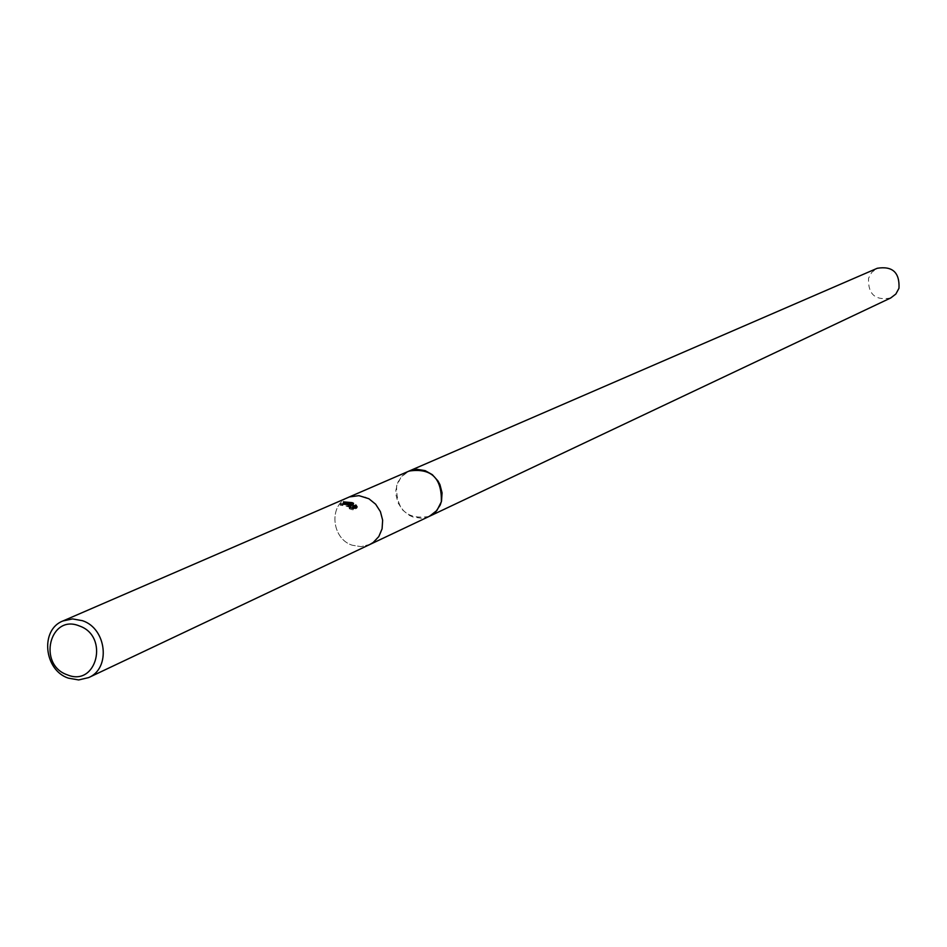 <?xml version="1.0" encoding="UTF-8"?>
<svg xmlns="http://www.w3.org/2000/svg" width="947" height="947" viewBox="0 0 947 947"><rect width="100%" height="100%" fill="white"/><g stroke="black" fill="none" stroke-linecap="round" stroke-linejoin="round"><path stroke-width="0.71" stroke-dasharray="4.74 3.55" d="M365.021 496.974L368.892 498.749L375.639 504.206L380.41 511.64L382.647 520.175L382.091 528.817L380.765 532.853L376.255 539.802L369.697 544.561L361.138 546.644L352.26 545.223C331.367 538.736 328.538 504.787 348.318 497.376L356.522 495.577L365.009 496.974M429.547 516.233L421.308 518.258L412.75 516.92L408.986 515.192L402.475 509.877L397.929 502.644L395.882 494.37L395.893 490.144L397.953 482.13L402.534 475.512L409.08 471.061M370.182 544.336L361.138 546.656L352.248 545.235C331.355 538.736 328.526 504.787 348.318 497.364L348.804 497.163M350.745 506.385L340.198 505.213L343.927 505.39L350.283 507.45M342.802 505.615L343.122 504.384M347.3 502.964L343.039 503.141L351.195 506.692M343.027 503.141L343.37 501.863M350.52 507.817L349.183 508.705L352.923 509.971L356.818 508.255L357.161 506.965M356.818 508.255L356.403 507.296M352.935 509.971L353.267 508.693M349.183 508.705L349.502 507.45M340.198 505.213L340.529 503.946M890.725 297.962C875.3 300.838 867.902 294.268 868.541 278.24L871.82 272.263L877.277 268.273M429.086 516.458C406.867 519.891 396.047 509.687 396.627 485.835L401.066 477.11L408.607 471.263"/><path stroke-width="1.42" d="M408.607 471.263L416.988 469.321L425.156 470.635L432.317 474.66L437.928 480.91L439.941 484.651L442.071 492.831L441.515 501.105L440.237 504.988L435.869 511.652L429.086 516.458M355.918 505L357.149 506.965L353.267 508.693L349.502 507.45L350.863 507.154L347.679 504.562L340.529 503.946L348.721 504.112L351.515 505.449L343.37 501.863L352.083 502.632L353.515 503.259L352.781 506.396L355.93 505L355.599 506.254L352.45 507.639L353.515 503.259M82.496 620.699C106.715 628.559 110.977 668.464 88.651 677.59L78.684 679.946L68.291 678.123C43.811 670.062 39.999 629.53 62.987 620.948L72.552 618.912L82.496 620.699M62.987 620.948L349.431 496.926L358.972 495.648L368.892 498.749L375.639 504.206L380.41 511.64L382.647 520.175L382.091 528.817L378.812 536.558L373.189 542.501L369.697 544.572L88.651 677.59M79.335 625.943C109.544 636.1 96.712 687.427 67.249 674.809C37.276 664.676 49.777 613.549 79.335 625.943M350.745 506.385L351.515 505.449M353.184 504.491L347.3 502.964M352.45 507.639L352.781 506.396M356.403 507.296L355.599 506.254M429.547 516.245L436.946 510.433L441.338 501.815C441.989 478.034 431.24 467.782 409.08 471.05L877.277 268.273C892.512 265.835 899.745 272.487 898.987 288.243L895.874 294.02L890.725 297.962L370.182 544.336M350.863 507.154L350.674 507.876M409.08 471.061L348.804 497.163"/></g></svg>
